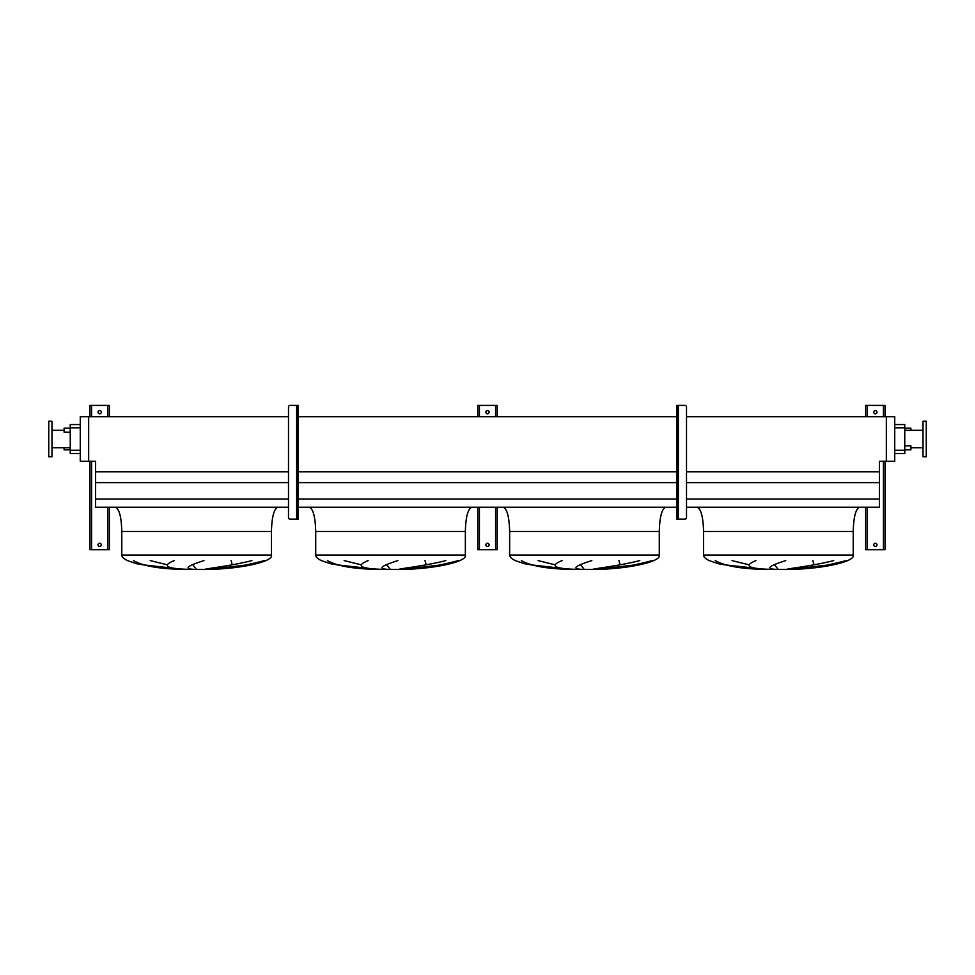 <?xml version="1.0" encoding="UTF-8"?>
<svg xmlns="http://www.w3.org/2000/svg" width="975" height="975" viewBox="0 0 975 975"><rect width="100%" height="100%" fill="white"/><g stroke="black" fill="none" stroke-linecap="round" stroke-linejoin="round"><path stroke-width="1.46" d="M876.964 544.867A1.621 1.621 0 0 0 875.343 543.258A1.621 1.621 0 0 0 873.734 544.867A1.621 1.621 0 0 0 875.343 546.487A1.621 1.621 0 0 0 876.964 544.867M876.964 412.193A1.621 1.621 0 0 0 875.343 410.572A1.621 1.621 0 0 0 873.734 412.193A1.621 1.621 0 0 0 875.343 413.814A1.621 1.621 0 0 0 876.964 412.193M885.044 416.715L885.044 405.405L865.654 405.405L865.654 416.715M865.654 507.219L865.654 549.717L885.044 549.717L885.044 461.236M677.71 487.987L678.356 487.987L678.356 519.175L684.901 519.175A1.621 1.621 0 0 0 686.51 517.554L686.51 407.026A1.621 1.621 0 0 0 684.901 405.405L677.71 405.405L677.71 519.175L676.735 519.175L676.735 517.554L677.71 517.554M677.71 431.742L678.356 431.742L678.356 436.593L677.71 436.593M678.356 519.175L677.71 519.175M678.356 492.838L677.71 492.838M677.71 407.026L676.735 407.026L676.735 517.554M676.735 407.026L676.735 405.405L677.71 405.405M489.121 544.867A1.621 1.621 0 0 0 487.5 543.258A1.621 1.621 0 0 0 485.879 544.867A1.621 1.621 0 0 0 487.5 546.487A1.621 1.621 0 0 0 489.121 544.867M489.121 412.193A1.621 1.621 0 0 0 487.5 410.572A1.621 1.621 0 0 0 485.879 412.193A1.621 1.621 0 0 0 487.5 413.814A1.621 1.621 0 0 0 489.121 412.193M497.201 416.715L497.201 405.405L477.799 405.405L477.799 416.715M477.799 507.219L477.799 549.717L497.201 549.717L497.201 507.219M101.266 544.867A1.621 1.621 0 0 0 99.657 543.258A1.621 1.621 0 0 0 98.036 544.867A1.621 1.621 0 0 0 99.657 546.487A1.621 1.621 0 0 0 101.266 544.867M101.266 412.193A1.621 1.621 0 0 0 99.657 410.572A1.621 1.621 0 0 0 98.036 412.193A1.621 1.621 0 0 0 99.657 413.814A1.621 1.621 0 0 0 101.266 412.193M109.346 416.715L109.346 405.405L89.956 405.405L89.956 416.715M89.956 461.236L89.956 549.717L109.346 549.717L109.346 507.219M709.227 560.601L709.215 560.601C705.473 558.821 703.584 556.969 703.56 555.055L703.56 531.46C703.146 516.835 701.001 508.755 697.101 507.219M715.248 560.601C724.754 566.012 741.268 568.925 764.778 569.351L787.276 569.485C821.645 569.181 855.721 561.722 853.21 555.055L853.21 531.46C853.612 516.835 855.77 508.755 859.67 507.219M732.006 560.601L748.922 564.793M778.148 569.351L774.552 564.793M812.858 560.601L814.04 564.793M791.383 569.351L829.883 564.793M709.215 560.601L718.197 563.684L743.194 567.889L765.241 569.351L724.523 564.793M665.742 507.219C661.854 508.755 659.697 516.835 659.283 531.46L659.283 555.055C661.793 561.722 627.717 569.181 593.361 569.485L570.716 569.351L549.266 567.889L524.27 563.684L515.3 560.601C511.546 558.821 509.657 556.969 509.645 555.055L509.645 531.46C509.23 516.835 507.073 508.755 503.173 507.219M538.09 560.601L555.007 564.793M584.22 569.351L580.625 564.793M618.93 560.601L620.124 564.793M597.456 569.351L635.956 564.793M521.32 560.601C530.839 566.012 547.341 568.925 570.85 569.351L530.595 564.793M471.827 507.219C467.927 508.755 465.77 516.835 465.355 531.46L465.355 555.055C467.878 561.722 433.79 569.181 399.433 569.485L376.801 569.351L355.351 567.889L330.354 563.684L321.372 560.601C317.618 558.821 315.742 556.969 315.717 555.055L315.717 531.46C315.303 516.835 313.146 508.755 309.258 507.219M344.163 560.601L361.079 564.793M390.305 569.351L386.709 564.793M425.015 560.601L426.197 564.793M403.528 569.351L442.028 564.793M327.405 560.601C336.911 566.012 353.425 568.925 376.935 569.351L336.68 564.793M127.457 560.601L127.445 560.601C123.703 558.821 121.814 556.969 121.79 555.055L121.79 531.46C121.387 516.835 119.23 508.755 115.33 507.219M133.477 560.601C142.996 566.012 159.498 568.925 183.007 569.351L205.506 569.485C239.874 569.181 273.951 561.722 271.44 555.055L271.44 531.46C271.854 516.835 273.999 508.755 277.899 507.219M150.248 560.601L167.164 564.793M196.377 569.351L192.782 564.793M231.087 560.601L232.269 564.793M209.613 569.351L248.113 564.793M127.445 560.601L136.427 563.684L161.423 567.889L183.471 569.351L142.752 564.793M64.106 447.744L64.106 449.841L70.249 449.841M70.249 428.196L64.106 428.196L64.106 432.23L70.249 432.23M910.894 430.292L910.894 428.196L904.751 428.196M904.751 445.807L910.894 445.807L910.894 449.841L904.751 449.841M48.75 439.018L48.75 456.8L51.98 456.8L51.98 421.249L48.75 421.249L48.75 439.018M926.25 456.8L926.25 421.249L923.02 421.249L923.02 456.8L926.25 456.8M923.02 430.292L904.751 430.292M923.02 447.744L910.894 447.744M894.733 424.552L904.751 424.552L904.751 453.485L894.733 453.485M203.97 560.601C186.798 566.012 183.556 568.925 194.232 569.351M188.736 569.351C166.359 568.693 161.521 565.78 174.22 560.601M264.298 560.601C244.177 566.012 225.664 568.925 208.748 569.351M204.884 569.351C206.066 568.596 231.502 565.878 251.928 560.601M397.898 560.601C380.725 566.012 377.483 568.925 388.148 569.351M382.651 569.351C360.287 568.693 355.448 565.78 368.136 560.601M458.213 560.601C438.104 566.012 419.579 568.925 402.675 569.351M398.812 569.351C399.982 568.596 425.429 565.878 445.855 560.601M591.813 560.601C574.653 566.012 571.399 568.925 582.075 569.351M576.578 569.351C554.214 568.693 549.376 565.78 562.063 560.601M652.141 560.601C632.019 566.012 613.507 568.925 596.59 569.351M592.727 569.351C593.909 568.596 619.344 565.878 639.771 560.601M785.74 560.601C768.568 566.012 765.326 568.925 776.003 569.351M770.506 569.351C748.13 568.693 743.291 565.78 755.978 560.601M846.068 560.601C825.947 566.012 807.434 568.925 790.518 569.351M786.654 569.351C787.837 568.596 813.272 565.878 833.698 560.601M686.51 471.803L879.389 471.803L879.389 461.236L894.733 461.236L894.733 416.715L686.51 416.715M288.49 416.715L88.664 416.715L88.664 461.236L95.611 461.236L95.611 507.219L288.49 507.219M298.265 507.219L676.735 507.219M686.51 507.219L879.389 507.219L879.389 499.054L686.51 499.054M95.611 499.054L288.49 499.054M298.265 499.054L676.735 499.054M686.51 482.625L879.389 482.625L879.389 499.054M95.611 482.625L288.49 482.625M298.265 482.625L676.735 482.625M879.389 471.803L879.389 482.625M95.611 471.803L288.49 471.803M298.265 471.803L676.735 471.803M298.265 416.715L676.735 416.715M88.664 416.715L80.267 416.715L80.267 461.236L88.664 461.236M886.336 461.236L886.336 416.715M80.267 453.485L70.249 453.485L70.249 424.552L80.267 424.552M297.29 487.987L296.644 487.987L296.644 492.838L297.29 492.838M297.29 431.742L296.644 431.742L296.644 436.593L297.29 436.593M298.265 407.026L297.29 407.026L297.29 405.405L298.265 405.405L298.265 519.175L290.099 519.175A1.621 1.621 0 0 1 288.49 517.554L288.49 407.026A1.621 1.621 0 0 1 290.099 405.405L296.644 405.405L296.644 431.742M297.29 405.405L296.644 405.405M297.29 519.175L297.29 517.554L298.265 517.554M297.29 407.026L297.29 517.554M867.263 405.405L867.263 416.715M867.263 507.219L867.263 549.717M883.423 405.405L883.423 416.715M883.423 461.236L883.423 549.717M678.356 405.405L678.356 431.742M678.356 436.593L678.356 487.987M479.42 405.405L479.42 416.715M479.42 507.219L479.42 549.717M495.58 405.405L495.58 416.715M495.58 507.219L495.58 549.717M91.577 405.405L91.577 416.715M91.577 461.236L91.577 549.717M107.738 405.405L107.738 416.715M107.738 507.219L107.738 549.717M853.21 555.055L703.56 555.055M853.21 531.46L703.56 531.46M659.283 555.055L509.645 555.055M659.283 531.46L509.645 531.46M465.355 555.055L315.717 555.055M465.355 531.46L315.717 531.46M271.44 555.055L121.79 555.055M271.44 531.46L121.79 531.46M904.751 427.793L894.733 427.793M904.751 450.255L894.733 450.255M70.249 450.255L80.267 450.255M70.249 427.793L80.267 427.793M296.644 436.593L296.644 487.987M296.644 492.838L296.644 519.175M51.98 447.744L70.249 447.744M51.98 430.292L64.106 430.292"/></g></svg>
